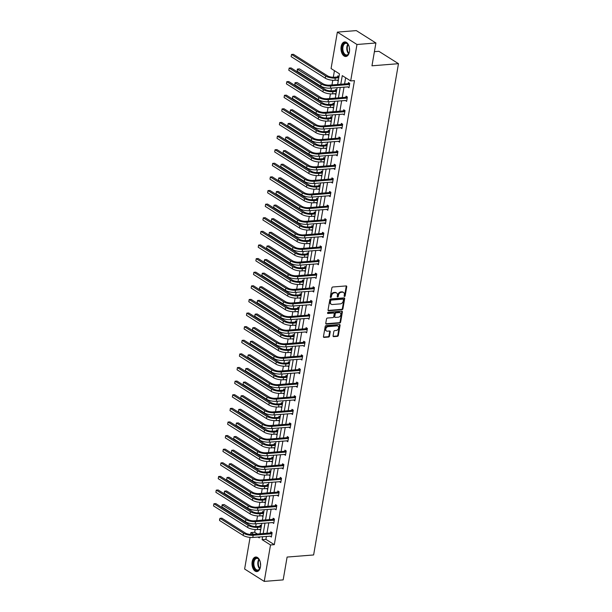 <?xml version="1.0" encoding="UTF-8"?>
<svg xmlns="http://www.w3.org/2000/svg" width="612" height="612" viewBox="0 0 612 612"><rect width="100%" height="100%" fill="white"/><g stroke="black" fill="none" stroke-linecap="round" stroke-linejoin="round"><path stroke-width="0.92" d="M344.541 296.468A0.643 0.482 122.3 0 0 345.168 295.825L346.736 286.722A0.918 0.681 122.3 0 0 346.147 285.926L332.76 286.997A0.918 0.681 122.3 0 0 331.872 287.908L330.296 297.011A0.643 0.482 122.3 0 0 331.337 296.927L331.543 295.749A2.945 2.188 122.3 0 1 334.397 292.819L335.506 292.735A2.945 2.188 122.3 0 1 336.608 292.987A2.945 2.188 122.3 0 1 337.419 295.282L337.212 296.46A0.643 0.482 122.3 0 0 338.252 296.376L338.459 295.198A2.945 2.188 122.3 0 1 341.312 292.268L342.422 292.176A2.945 2.188 122.3 0 1 343.523 292.437A2.945 2.188 122.3 0 1 344.327 294.732L344.128 295.91A0.643 0.482 122.3 0 0 344.541 296.468M344.12 296.109A0.643 0.482 122.3 0 0 344.64 295.489L346.208 286.393A0.918 0.681 122.3 0 0 346.17 285.926M330.296 297.218A0.643 0.482 122.3 0 0 330.809 296.598L331.008 295.42L331.543 295.749M337.204 296.659A0.643 0.482 122.3 0 0 337.725 296.04L337.923 294.862L338.459 295.198M252.175 561.694A7.306 4.269 85.4 0 1 255.732 557.019A7.306 4.269 85.4 0 1 260.444 566.911A7.306 4.269 85.4 0 1 256.887 571.585A7.306 4.269 85.4 0 1 252.175 561.694M341.144 46.604A7.306 4.269 85.4 0 1 344.701 41.93A7.306 4.269 85.4 0 1 349.414 51.821A7.306 4.269 85.4 0 1 345.864 56.495A7.306 4.269 85.4 0 1 341.144 46.604M333.089 335.843A0.918 0.681 122.3 0 0 333.678 336.638L337.434 336.34A0.918 0.681 122.3 0 0 338.329 335.422L340.073 325.316A0.918 0.681 122.3 0 0 339.476 324.521L326.097 325.584A0.918 0.681 122.3 0 0 325.202 326.502L323.457 336.608A0.918 0.681 122.3 0 0 324.054 337.411L328.59 337.044A0.918 0.681 122.3 0 0 329.478 336.133L330.228 331.803A0.918 0.681 122.3 0 0 329.631 331.008L327.382 331.184A2.456 1.828 122.3 0 1 326.464 330.977A2.456 1.828 122.3 0 1 325.951 328.476A2.456 1.828 122.3 0 1 328.177 326.601L336.983 325.898A2.456 1.828 122.3 0 1 337.901 326.112A2.456 1.828 122.3 0 1 338.413 328.613A2.456 1.828 122.3 0 1 336.195 330.48L334.726 330.602A0.918 0.681 122.3 0 0 333.831 331.52L333.089 335.843M337.633 84.494L339.469 73.853L331.069 68.544L337.365 32.107L356.299 30.6L375.906 42.978L371.966 65.805L398.473 63.686L313.619 554.954L287.105 557.065L283.165 579.893L264.231 581.4L244.624 569.022L250.078 537.413M375.906 42.978L356.972 44.492L350.676 80.929L342.276 75.628L340.785 84.242M266.427 536.357L265.914 539.356L274.314 544.665L354.463 80.623L350.676 80.929M274.314 544.665L270.519 544.963L264.231 581.4M342.039 309.703A0.918 0.681 122.3 0 0 342.927 308.785L344.678 298.671A0.918 0.681 122.3 0 0 344.082 297.876L330.694 298.947A0.918 0.681 122.3 0 0 329.807 299.857L328.063 309.97A0.918 0.681 122.3 0 0 328.652 310.766L342.039 309.703L341.511 309.366A0.918 0.681 122.3 0 0 342.399 308.448L344.143 298.342A0.918 0.681 122.3 0 0 344.105 297.876M342.376 311.998L340.632 322.103A0.918 0.681 122.3 0 1 339.737 323.021L326.357 324.085A0.918 0.681 122.3 0 1 325.76 323.289L326.502 318.967A0.918 0.681 122.3 0 1 327.397 318.049L332.821 317.613A0.918 0.681 122.3 0 0 333.716 316.702L334.213 313.826A0.918 0.681 122.3 0 0 333.617 313.03L327.963 313.482A0.643 0.482 122.3 0 1 328.17 312.281L341.779 311.194A0.918 0.681 122.3 0 1 342.376 311.998L341.848 311.661L340.096 321.767L340.632 322.103M337.365 32.107L356.972 44.492M398.473 63.686L378.866 51.309L374.406 51.66M263.734 512.282L262.548 511.533L262.38 512.512M262.984 516.65L261.814 515.763M268.438 485.056L267.253 484.306L267.084 485.285M267.689 489.416L266.518 488.537M273.143 457.83L271.957 457.072L271.782 458.059M272.386 462.19L271.223 461.303M277.848 430.596L276.655 429.846L276.486 430.825M277.091 434.964L275.928 434.076M282.553 403.369L281.359 402.619L281.191 403.599M281.795 407.73L280.633 406.842M287.25 376.135L286.064 375.385L285.896 376.365M286.5 380.503L285.33 379.616M291.955 348.909L290.769 348.159L290.601 349.138M291.205 353.269L290.034 352.39M296.659 321.683L295.474 320.925L295.298 321.912M295.91 326.043L294.739 325.156M301.364 294.448L300.171 293.699L300.002 294.678M300.607 298.817L299.444 297.929M306.069 267.222L304.875 266.472L304.707 267.452M305.312 271.583L304.149 270.695M310.774 239.988L309.58 239.238L309.412 240.218M310.016 244.356L308.853 243.469M315.471 212.762L314.285 212.012L314.117 212.991M314.721 217.122L313.551 216.243M320.175 185.535L318.99 184.778L318.821 185.765M319.426 189.896L318.255 189.009M324.88 158.301L323.687 157.552L323.518 158.531M324.123 162.67L322.96 161.782M329.585 131.075L328.392 130.325L328.223 131.305M328.828 135.436L327.665 134.548M334.29 103.841L333.096 103.091L332.928 104.071M333.532 108.209L332.37 107.322M338.987 76.615L337.801 75.865L337.633 76.844M338.237 80.975L337.067 80.096M334.435 70.671L333.295 77.273M332.783 80.264L331.972 84.946M331.429 88.082L330.947 90.882M330.426 93.881L329.623 98.555M329.08 101.691L328.59 104.499M328.078 107.498L327.267 112.172M326.724 115.308L326.242 118.116M325.722 121.107L324.918 125.789M324.375 128.925L323.893 131.725M323.373 134.724L322.562 139.398M322.019 142.542L321.537 145.342M321.017 148.341L320.214 153.015M319.671 156.152L319.189 158.959M318.668 161.958L317.858 166.632M317.322 169.769L316.832 172.576M316.32 175.567L315.509 180.249M314.966 183.386L314.484 186.186M313.964 189.185L313.16 193.859M312.617 196.995L312.135 199.803M311.615 202.802L310.804 207.476M310.261 210.612L309.779 213.42M309.259 216.411L308.456 221.093M307.913 224.229L307.431 227.029M306.91 230.028L306.099 234.702M305.564 237.838L305.074 240.646M304.562 243.645L303.751 248.319M303.208 251.456L302.726 254.263M302.206 257.254L301.402 261.936M300.859 265.072L300.37 267.872M299.857 270.871L299.046 275.545M298.503 278.69L298.021 281.489M297.501 284.488L296.698 289.162M296.154 292.299L295.673 295.106M295.152 298.105L294.341 302.779M293.806 305.916L293.316 308.723M292.804 311.715L291.993 316.396M291.45 319.533L290.968 322.333M290.448 325.332L289.644 330.006M289.101 333.142L288.612 335.95M288.099 338.949L287.288 343.623M286.745 346.759L286.263 349.567M285.743 352.558L284.94 357.24M284.396 360.376L283.914 363.176M283.394 366.175L282.583 370.849M282.048 373.986L281.558 376.793M281.046 379.792L280.235 384.466M279.692 387.603L279.21 390.41M278.69 393.401L277.886 398.083M277.343 401.22L276.853 404.019M276.341 407.018L275.53 411.692M274.987 414.837L274.505 417.636M273.985 420.635L273.182 425.309M272.638 428.446L272.156 431.253M271.636 434.252L270.825 438.926M270.282 442.063L269.8 444.87M269.288 447.862L268.477 452.543M267.934 455.68L267.452 458.48M266.931 461.479L266.128 466.153M265.585 469.289L265.095 472.097M264.583 475.096L263.772 479.77M263.229 482.906L262.747 485.714M262.227 488.705L261.423 493.387M260.88 496.523L260.398 499.323M259.878 502.322L259.067 506.996M258.524 510.133L258.042 512.94M257.522 515.939L256.719 520.613M256.176 523.75L255.694 526.557M255.173 529.548L254.699 532.279L257.407 533.985M336.638 90.232L335.452 89.482L335.277 90.461M335.881 94.592L334.718 93.705M331.933 117.458L330.748 116.708L330.579 117.688M331.184 121.826L330.013 120.939M327.229 144.692L326.043 143.935L325.875 144.922M326.479 149.053L325.309 148.165M322.532 171.918L321.338 171.169L321.17 172.148M321.774 176.279L320.612 175.392M317.827 199.145L316.633 198.395L316.465 199.374M317.07 203.513L315.907 202.626M313.122 226.379L311.929 225.629L311.76 226.608M312.365 230.739L311.202 229.852M308.417 253.605L307.232 252.855L307.056 253.835M307.668 257.973L306.497 257.086M303.713 280.839L302.527 280.082L302.359 281.069M302.963 285.2L301.793 284.312M299.008 308.065L297.822 307.316L297.654 308.295M298.258 312.426L297.095 311.539M294.311 335.292L293.117 334.542L292.949 335.521M293.553 339.66L292.391 338.773M289.606 362.526L288.413 361.776L288.244 362.755M288.849 366.886L287.686 365.999M284.901 389.752L283.716 389.002L283.54 389.982M284.152 394.12L282.981 393.233M280.197 416.986L279.011 416.229L278.843 417.216M279.447 421.347L278.276 420.459M275.492 444.213L274.306 443.463L274.138 444.442M274.742 448.573L273.572 447.686M270.795 471.439L269.601 470.689L269.433 471.668M270.037 475.807L268.875 474.92M266.09 498.673L264.897 497.923L264.728 498.902M265.333 503.033L264.17 502.146M261.385 525.899L260.192 525.15L260.024 526.129M260.628 530.267L259.465 529.38M250.591 534.444L250.912 532.585L253.62 534.291M254.699 532.279L250.912 532.585M257.966 537.038L259.312 537.887L259.48 536.915M262.64 536.663L262.12 539.662L270.519 544.963M340.249 87.378L338.436 97.851M337.893 100.995L336.087 111.468M335.544 114.605L333.731 125.085M333.188 128.222L331.383 138.702M330.84 141.839L329.026 152.311M328.491 155.448L326.678 165.929M326.135 169.065L324.329 179.546M323.786 182.682L321.973 193.155M321.43 196.291L319.625 206.772M319.082 209.908L317.268 220.389M316.733 223.525L314.92 233.998M314.377 237.142L312.571 247.615M312.028 250.752L310.215 261.232M309.672 264.369L307.867 274.849M307.323 277.986L305.51 288.459M304.967 291.595L303.162 302.076M302.619 305.212L300.813 315.693M300.27 318.829L298.457 329.302M297.914 332.438L296.109 342.919M295.565 346.055L293.752 356.536M293.209 359.672L291.404 370.145M290.861 373.289L289.048 383.762M288.512 386.899L286.699 397.379M286.156 400.516L284.351 410.996M283.807 414.133L281.994 424.606M281.451 427.742L279.646 438.223M279.103 441.359L277.29 451.84M276.754 454.976L274.941 465.449M274.398 468.585L272.592 479.066M272.049 482.202L270.236 492.683M269.693 495.819L267.888 506.292M267.345 509.436L265.531 519.909M264.996 523.046L263.183 533.526M260.024 533.779L261.837 523.298M262.38 520.162L264.185 509.681M264.728 506.545L266.541 496.072M267.077 492.935L268.89 482.455M269.433 479.318L271.238 468.838M271.782 465.701L273.595 455.229M274.138 452.092L275.943 441.612M276.486 438.475L278.299 427.995M278.835 424.858L280.648 414.385M281.191 411.241L282.996 400.768M283.54 397.632L285.353 387.151M285.896 384.015L287.701 373.534M288.244 370.398L290.057 359.925M290.593 356.788L292.406 346.308M292.949 343.171L294.755 332.691M295.298 329.554L297.111 319.082M297.654 315.945L299.459 305.464M300.002 302.328L301.815 291.848M302.351 288.711L304.164 278.238M304.707 275.094L306.513 264.621M307.056 261.485L308.869 251.004M309.412 247.868L311.217 237.387M311.76 234.251L313.573 223.778M314.109 220.641L315.922 210.161M316.465 207.024L318.271 196.544M318.814 193.407L320.627 182.934M321.17 179.798L322.975 169.317M323.518 166.181L325.332 155.7M325.875 152.564L327.68 142.091M328.223 138.947L330.036 128.474M330.572 125.338L332.385 114.857M332.928 111.721L334.733 101.24M335.277 98.104L337.09 87.631M265.914 539.356L262.12 539.662M345.642 77.755L344.579 83.936M344.036 87.072L342.223 97.553M341.68 100.689L339.874 111.17M339.331 114.306L337.518 124.779M336.975 127.916L335.169 138.396M334.626 141.533L332.813 152.013M332.278 155.15L330.465 165.623M329.922 168.767L328.116 179.24M327.573 182.376L325.76 192.857M325.217 195.993L323.411 206.473M322.868 209.61L321.055 220.083M320.52 223.219L318.707 233.7M318.163 236.836L316.358 247.317M315.815 250.453L314.002 260.926M313.459 264.063L311.653 274.543M311.11 277.68L309.297 288.16M308.762 291.297L306.949 301.77M306.405 304.914L304.6 315.387M304.057 318.523L302.244 329.004M301.701 332.14L299.895 342.621M299.352 345.757L297.539 356.23M297.004 359.366L295.191 369.847M294.647 372.983L292.842 383.464M292.299 386.6L290.486 397.073M289.943 400.21L288.137 410.69M287.594 413.827L285.781 424.307M285.238 427.444L283.433 437.917M282.889 441.061L281.084 451.534M280.541 454.67L278.728 465.151M278.185 468.287L276.379 478.768M275.836 481.904L274.023 492.377M273.48 495.513L271.674 505.994M271.131 509.13L269.318 519.611M268.783 522.747L266.97 533.22M270.626 532.822L270.795 531.843L272.118 532.677L271.368 537.045L270.06 536.074M272.975 519.206L273.143 518.226L274.467 519.06L273.717 523.428L272.417 522.457M275.331 505.596L275.499 504.609L276.823 505.451L276.066 509.811L274.765 508.84M277.68 491.979L277.848 491L279.171 491.834L278.422 496.194L277.121 495.223M280.028 478.362L280.204 477.383L281.528 478.217L280.77 482.585L279.47 481.613M282.384 464.745L282.553 463.766L283.876 464.607L283.127 468.968L281.818 467.996M284.733 451.136L284.901 450.157L286.232 450.99L285.475 455.351L284.175 454.379M287.089 437.519L287.257 436.54L288.581 437.373L287.824 441.742L286.523 440.77M289.438 423.902L289.606 422.923L290.93 423.764L290.18 428.125L288.879 427.153M291.786 410.292L291.962 409.313L293.286 410.147L292.528 414.508L291.228 413.536M294.142 396.675L294.311 395.696L295.634 396.53L294.885 400.898L293.576 399.927M296.491 383.058L296.659 382.079L297.99 382.913L297.233 387.281L295.933 386.31M298.847 369.449L299.016 368.462L300.339 369.304L299.582 373.664L298.281 372.693M301.196 355.832L301.364 354.853L302.688 355.687L301.938 360.055L300.637 359.076M303.544 342.215L303.72 341.236L305.044 342.07L304.286 346.438L302.986 345.466M305.901 328.598L306.069 327.619L307.392 328.46L306.643 332.821L305.342 331.849M308.249 314.989L308.417 314.01L309.748 314.843L308.991 319.204L307.691 318.232M310.605 301.372L310.774 300.393L312.097 301.226L311.34 305.595L310.039 304.623M312.954 287.755L313.122 286.776L314.446 287.617L313.696 291.978L312.395 291.006M315.31 274.145L315.478 273.166L316.802 274L316.044 278.361L314.744 277.389M317.659 260.528L317.827 259.549L319.15 260.383L318.401 264.751L317.1 263.78M320.007 246.911L320.175 245.932L321.507 246.766L320.749 251.134L319.449 250.163M322.363 233.302L322.532 232.315L323.855 233.157L323.105 237.517L321.797 236.546M324.712 219.685L324.88 218.706L326.204 219.54L325.454 223.908L324.153 222.929M327.068 206.068L327.236 205.089L328.56 205.923L327.803 210.291L326.502 209.319M329.417 192.451L329.585 191.472L330.908 192.313L330.159 196.674L328.858 195.702M331.765 178.842L331.933 177.863L333.265 178.696L332.507 183.057L331.207 182.085M334.121 165.225L334.29 164.245L335.613 165.079L334.863 169.447L333.555 168.476M336.47 151.608L336.638 150.629L337.962 151.47L337.212 155.831L335.912 154.859M338.826 137.998L338.994 137.019L340.318 137.853L339.561 142.214L338.26 141.242M341.175 124.381L341.343 123.402L342.666 124.236L341.917 128.604L340.616 127.633M343.523 110.764L343.699 109.785L345.023 110.619L344.265 114.987L342.965 114.016M345.879 97.155L346.048 96.168L347.371 97.01L346.622 101.37L345.313 100.399M348.228 83.538L348.396 82.559L349.727 83.393L348.97 87.761L347.67 86.782M337.044 80.226L338.382 80.118M347.647 86.919L330.396 88.166A7.023 2.287 9.8 0 1 320.742 86.108L297.187 71.229L297.325 69.225L321.116 83.921A7.023 2.287 9.8 0 0 330.771 85.978L349.299 84.502L347.976 83.668L329.447 85.144A4.682 1.522 -170.2 0 1 323.014 83.775L299.459 68.896L297.562 69.049L297.187 71.229M334.695 93.843L336.034 93.735M345.29 100.536L328.047 101.776A7.023 2.287 9.8 0 1 318.385 99.718L294.831 84.846L294.976 82.842L318.768 97.538A7.023 2.287 9.8 0 0 328.422 99.595L346.943 98.119L345.619 97.285L327.099 98.761A4.682 1.522 -170.2 0 1 320.657 97.385L297.103 82.513L295.214 82.666L294.831 84.846M332.347 107.46L333.678 107.352M342.942 114.153L325.691 115.393A7.023 2.287 9.8 0 1 316.037 113.335L292.482 98.463L292.475 97.323L292.857 96.283L316.412 111.155A7.023 2.287 9.8 0 0 326.066 113.212L344.594 111.736L343.271 110.894L324.743 112.371A4.682 1.522 -170.2 0 1 318.309 111.001L294.755 96.13L292.857 96.283L292.482 98.463M329.99 121.069L331.329 120.962M340.593 127.763L342.077 127.648M327.642 134.686L328.981 134.579M338.237 141.38L339.729 141.257M325.286 148.303L326.624 148.196M335.889 154.997L337.38 154.874M322.937 161.912L324.276 161.813M333.532 168.606L335.024 168.491M320.589 175.529L321.92 175.422M331.184 182.223L332.676 182.108M318.232 189.146L319.571 189.039M328.835 195.84L330.319 195.718M315.884 202.763L317.223 202.656M326.479 209.449L327.971 209.335M313.528 216.373L314.866 216.266M324.13 223.066L325.615 222.952M311.179 229.99L312.518 229.882M321.774 236.683L323.266 236.561M308.823 243.607L310.162 243.5M319.426 250.3L320.918 250.178M306.474 257.216L307.813 257.109M317.077 263.91L318.561 263.795M304.126 270.833L305.464 270.726M314.721 277.527L297.47 278.766A7.023 2.287 9.8 0 1 287.816 276.716L264.262 261.837L264.254 260.704L264.636 259.656L288.191 274.528A7.023 2.287 9.8 0 0 297.853 276.586L316.373 275.109L315.05 274.275L296.522 275.752A4.682 1.522 -170.2 0 1 290.088 274.383L266.534 259.503L264.636 259.656L264.262 261.837M301.77 284.45L303.108 284.343M312.372 291.144L313.857 291.021M299.421 298.059L300.76 297.96M310.016 304.753L292.765 306A7.023 2.287 9.8 0 1 283.111 303.942L259.557 289.071L259.549 287.931L259.939 286.883L283.494 301.762A7.023 2.287 9.8 0 0 293.148 303.82L311.669 302.336L310.345 301.502L291.825 302.978A4.682 1.522 -170.2 0 1 285.383 301.609L261.829 286.737L259.939 286.883L259.557 289.071M297.065 311.676L298.404 311.569M307.668 318.37L290.417 319.609A7.023 2.287 9.8 0 1 280.763 317.559L257.208 302.68L257.201 301.548L257.583 300.5L281.137 315.371A7.023 2.287 9.8 0 0 290.792 317.429L309.32 315.953L307.997 315.119L289.468 316.595A4.682 1.522 -170.2 0 1 283.035 315.226L259.48 300.347L257.583 300.5L257.208 302.68M294.716 325.293L296.055 325.186M305.312 331.987L288.068 333.226A7.023 2.287 9.8 0 1 278.414 331.168L254.852 316.297L254.844 315.165L255.235 314.117L278.789 328.988A7.023 2.287 9.8 0 0 288.443 331.046L306.964 329.57L305.64 328.728L287.12 330.212A4.682 1.522 -170.2 0 1 280.678 328.835L257.124 313.964L255.235 314.117L254.852 316.297M292.368 338.91L293.706 338.803M302.963 345.596L285.712 346.843A7.023 2.287 9.8 0 1 276.058 344.786L252.504 329.914L252.496 328.774L252.878 327.726L276.433 342.605A7.023 2.287 9.8 0 0 286.095 344.663L304.615 343.179L303.292 342.345L284.764 343.822A4.682 1.522 -170.2 0 1 278.33 342.452L254.776 327.581L252.878 327.726L252.504 329.914M290.012 352.52L291.35 352.413M300.614 359.213L302.099 359.099M287.663 366.137L289.002 366.03M298.258 372.83L299.75 372.708M285.307 379.754L286.645 379.647M295.91 386.447L297.401 386.325M282.958 393.363L284.297 393.256M293.553 400.057L295.045 399.942M280.61 406.98L281.941 406.873M291.205 413.674L292.697 413.551M278.253 420.597L279.592 420.49M288.856 427.291L290.34 427.168M275.905 434.206L277.244 434.107M286.5 440.9L287.992 440.785M273.549 447.823L274.887 447.716M284.152 454.517L285.643 454.402M271.2 461.44L272.539 461.333M281.795 468.134L283.287 468.012M268.852 475.057L270.183 474.95M279.447 481.743L280.939 481.629M266.495 488.667L267.834 488.56M277.098 495.36L278.582 495.246M264.147 502.284L265.486 502.177M274.742 508.977L257.491 510.217A7.023 2.287 9.8 0 1 247.837 508.159L224.283 493.287L224.275 492.155L224.658 491.107L248.212 505.979A7.023 2.287 9.8 0 0 257.874 508.037L276.394 506.56L275.071 505.726L256.543 507.203A4.682 1.522 -170.2 0 1 250.109 505.826L226.555 490.954L224.658 491.107L224.283 493.287M261.791 515.901L263.129 515.794M272.394 522.594L255.143 523.834A7.023 2.287 9.8 0 1 245.488 521.776L221.934 506.904L222.072 504.892L245.863 519.596A7.023 2.287 9.8 0 0 255.518 521.654L274.046 520.177L272.723 519.336L254.194 520.812A4.682 1.522 -170.2 0 1 247.761 519.443L224.206 504.571L222.309 504.724L221.934 506.904M259.442 529.51L260.781 529.403M270.037 536.204L252.794 537.451A7.023 2.287 9.8 0 1 243.132 535.393L219.578 520.514L219.57 519.381L219.96 518.333L243.515 533.213A7.023 2.287 9.8 0 0 253.169 535.263L271.69 533.786L270.366 532.953L251.846 534.429A4.682 1.522 -170.2 0 1 245.404 533.06L221.85 518.18L219.96 518.333L219.578 520.514M343.523 292.437L342.988 292.1A2.945 2.188 122.3 0 0 341.894 291.848L342.422 292.176M337.923 294.862A2.945 2.188 122.3 0 1 340.777 291.932L341.894 291.848M336.608 292.987L336.08 292.651A2.945 2.188 122.3 0 0 334.978 292.398L335.506 292.735M331.008 295.42A2.945 2.188 122.3 0 1 333.861 292.482L334.978 292.398M328.652 310.766L328.124 310.429A0.918 0.681 122.3 0 0 328.124 310.429L341.511 309.366M343.47 299.696A0.643 0.482 122.3 0 0 343.057 299.138L331.306 300.079A0.643 0.482 122.3 0 0 330.687 300.722L330.472 301.961A2.945 2.188 122.3 0 0 331.276 304.263A2.945 2.188 122.3 0 0 332.377 304.516L340.402 303.873A2.945 2.188 122.3 0 0 343.255 300.943L343.47 299.696M342.919 299.054A0.643 0.482 122.3 0 0 342.521 298.809L343.057 299.138M331.276 304.263L330.748 303.927A2.945 2.188 122.3 0 1 329.937 301.624L330.151 300.385A0.643 0.482 122.3 0 1 330.778 299.742L342.521 298.809M326.357 324.085L325.821 323.756A0.918 0.681 122.3 0 0 325.821 323.756L339.209 322.685A0.918 0.681 122.3 0 0 340.096 321.767M333.961 313.115L333.425 312.778A0.918 0.681 122.3 0 0 333.089 312.694L327.55 313.137M338.459 317.169A2.456 1.828 122.3 0 0 340.677 315.295A2.456 1.828 122.3 0 0 340.165 312.793A2.456 1.828 122.3 0 0 339.247 312.579L336.141 312.831A0.918 0.681 122.3 0 0 335.254 313.749L334.756 316.618A0.918 0.681 122.3 0 0 335.353 317.414L338.459 317.169M340.165 312.793L339.637 312.457A2.456 1.828 122.3 0 0 338.719 312.25L339.247 312.579M335.009 317.337L334.481 317.001A0.918 0.681 122.3 0 1 334.228 316.282L334.726 313.413A0.918 0.681 122.3 0 1 335.613 312.495L338.719 312.25M341.848 311.661A0.918 0.681 122.3 0 0 341.802 311.194M337.901 326.112L337.373 325.775A2.456 1.828 122.3 0 0 336.455 325.569L336.983 325.898M326.464 330.977L325.936 330.641A2.456 1.828 122.3 0 1 325.423 328.139A2.456 1.828 122.3 0 1 327.642 326.272L336.455 325.569M324.054 337.411L323.526 337.074A0.918 0.681 122.3 0 0 323.526 337.074L328.055 336.715A0.918 0.681 122.3 0 0 328.95 335.797L329.7 331.467A0.918 0.681 122.3 0 0 329.654 331.008M333.127 336.309A0.918 0.681 122.3 0 0 333.15 336.309L336.906 336.003A0.918 0.681 122.3 0 0 337.801 335.093L339.545 324.98A0.918 0.681 122.3 0 0 339.499 324.521M337.373 76.974L333.999 77.242A4.682 1.522 -170.2 0 1 327.565 75.873L293.408 54.307L291.511 54.453L325.668 76.026A7.023 2.287 9.8 0 0 335.322 78.084L338.696 77.808L337.373 76.974L338.589 76.362M291.136 56.641L291.511 54.453L291.136 56.641L325.293 78.206A7.023 2.287 9.8 0 0 334.948 80.264L338.398 80.027M347.976 83.668L349.184 83.056M335.024 90.591L331.65 90.859A4.682 1.522 -170.2 0 1 325.209 89.49L291.06 67.917L289.162 68.07L323.32 89.635A7.023 2.287 9.8 0 0 332.974 91.693L336.348 91.425L335.024 90.591L336.233 89.979M288.788 70.25L289.162 68.07L288.788 70.25L322.937 91.823A7.023 2.287 9.8 0 0 332.591 93.873L336.049 93.644M332.668 104.201L329.294 104.476A4.682 1.522 -170.2 0 1 322.861 103.099L288.703 81.534L286.814 81.687L320.963 103.252A7.023 2.287 9.8 0 0 330.618 105.31L333.999 105.042L332.668 104.201L333.884 103.589M286.431 83.867L286.814 81.687L286.431 83.867L320.589 105.432A7.023 2.287 9.8 0 0 330.243 107.49L333.701 107.253M345.619 97.285L346.836 96.665M343.271 110.894L344.48 110.282M349.513 51.087A6.319 3.695 85.4 0 1 348.894 53.321A6.319 3.695 85.4 0 1 346.797 55.394A6.319 3.695 85.4 0 1 342.284 50.153A6.319 3.695 85.4 0 1 344.977 42.932A6.319 3.695 85.4 0 1 348.197 44.584A6.319 3.695 85.4 0 1 349.169 46.688M348.297 44.745A5.852 3.42 -94.6 0 0 345.803 43.299A5.852 3.42 -94.6 0 0 345.428 43.36A5.852 3.42 -94.6 0 0 342.888 49.725A5.852 3.42 -94.6 0 0 346.729 54.965A5.852 3.42 -94.6 0 0 347.103 54.904A5.852 3.42 -94.6 0 0 348.97 53.145M345.199 41.937A7.26 4.246 -94.6 0 0 344.847 42.006A7.26 4.246 -94.6 0 0 341.687 49.801A7.26 4.246 -94.6 0 0 346.354 56.403M349.574 50.115A4.169 2.44 85.4 0 1 349.375 47.637M260.544 566.177A6.319 3.695 85.4 0 1 259.916 568.41A6.319 3.695 85.4 0 1 257.82 570.483A6.319 3.695 85.4 0 1 253.307 565.243A6.319 3.695 85.4 0 1 256.007 558.022A6.319 3.695 85.4 0 1 259.22 559.674A6.319 3.695 85.4 0 1 260.192 561.778M259.327 559.835A5.852 3.42 -94.6 0 0 256.826 558.389A5.852 3.42 -94.6 0 0 256.451 558.45A5.852 3.42 -94.6 0 0 253.911 564.815A5.852 3.42 -94.6 0 0 257.759 570.055A5.852 3.42 -94.6 0 0 258.134 569.994A5.852 3.42 -94.6 0 0 260.001 568.234M256.229 557.027A7.26 4.246 -94.6 0 0 255.877 557.096A7.26 4.246 -94.6 0 0 252.71 564.891A7.26 4.246 -94.6 0 0 257.384 571.493M260.605 565.205A4.169 2.44 85.4 0 1 260.406 562.726M330.319 117.818L326.946 118.085A4.682 1.522 -170.2 0 1 320.504 116.716L286.355 95.151L284.458 95.304L318.615 116.869A7.023 2.287 9.8 0 0 328.269 118.927L331.643 118.651L330.319 117.818L331.536 117.206M284.083 97.484L284.458 95.304L284.083 97.484L318.24 119.049A7.023 2.287 9.8 0 0 327.894 121.107L331.344 120.87M342.498 125.215L340.915 124.511L322.394 125.988A4.682 1.522 -170.2 0 1 315.953 124.619L292.398 109.739L290.509 109.892L314.063 124.772A7.023 2.287 9.8 0 0 323.717 126.822L342.246 125.345M290.134 112.073L290.509 109.892L290.134 112.073L313.688 126.952A7.023 2.287 9.8 0 0 323.343 129.01L342.085 127.617M340.915 124.511L342.131 123.899M327.971 131.435L324.589 131.702A4.682 1.522 -170.2 0 1 318.156 130.333L283.999 108.76L282.109 108.913L316.259 130.478A7.023 2.287 9.8 0 0 325.921 132.536L329.294 132.269L327.971 131.435L329.18 130.823M281.734 111.093L282.109 108.913L281.734 111.093L315.884 132.666A7.023 2.287 9.8 0 0 325.538 134.724L328.996 134.487M340.15 138.832L338.566 138.128L320.038 139.605A4.682 1.522 -170.2 0 1 313.604 138.236L290.05 123.356L288.153 123.509L311.707 138.381A7.023 2.287 9.8 0 0 321.369 140.439L339.889 138.962M287.778 125.69L288.153 123.509L287.778 125.69L311.332 140.569A7.023 2.287 9.8 0 0 320.986 142.619L339.729 141.234M338.566 138.128L339.782 137.516M325.615 145.044L322.241 145.319A4.682 1.522 -170.2 0 1 315.807 143.942L281.65 122.377L279.753 122.53L313.91 144.095A7.023 2.287 9.8 0 0 323.564 146.153L326.938 145.886L325.615 145.044L326.831 144.432M279.378 124.71L279.753 122.53L279.378 124.71L313.535 146.276A7.023 2.287 9.8 0 0 323.19 148.334L326.64 148.096M337.793 152.449L336.218 151.738L317.689 153.214A4.682 1.522 -170.2 0 1 311.256 151.845L287.701 136.973L285.804 137.126L309.358 151.998A7.023 2.287 9.8 0 0 319.013 154.056L337.541 152.579M285.429 139.306L285.804 137.126L285.429 139.306L308.983 154.178A7.023 2.287 9.8 0 0 318.638 156.236L337.38 154.851M336.218 151.738L337.426 151.126M323.266 158.661L319.892 158.929A4.682 1.522 -170.2 0 1 313.451 157.559L279.302 135.994L277.404 136.147L311.562 157.712A7.023 2.287 9.8 0 0 321.216 159.77L324.589 159.502L323.266 158.661L324.475 158.049M277.029 138.327L277.404 136.147L277.029 138.327L311.179 159.893A7.023 2.287 9.8 0 0 320.833 161.951L324.291 161.713M335.445 166.059L333.861 165.355L315.341 166.831A4.682 1.522 -170.2 0 1 308.899 165.462L285.345 150.59L283.455 150.736L307.01 165.615A7.023 2.287 9.8 0 0 316.664 167.673L335.185 166.189M283.073 152.924L283.455 150.736L283.073 152.924L306.627 167.795A7.023 2.287 9.8 0 0 316.289 169.853L335.032 168.468M333.861 165.355L335.078 164.743M320.91 172.278L317.536 172.546A4.682 1.522 -170.2 0 1 311.103 171.176L276.945 149.611L275.056 149.756L309.205 171.329A7.023 2.287 9.8 0 0 318.86 173.38L322.241 173.112L320.91 172.278L322.126 171.666M274.673 151.944L275.056 149.756L274.673 151.944L308.83 173.51A7.023 2.287 9.8 0 0 318.485 175.567L321.943 175.33M333.096 179.676L331.513 178.972L312.984 180.448A4.682 1.522 -170.2 0 1 306.551 179.079L282.996 164.2L281.099 164.353L304.654 179.224A7.023 2.287 9.8 0 0 314.308 181.282L332.836 179.806M280.724 166.533L281.099 164.353L280.724 166.533L304.279 181.412A7.023 2.287 9.8 0 0 313.933 183.462L332.676 182.078M331.513 178.972L332.721 178.36M318.561 185.895L315.188 186.163A4.682 1.522 -170.2 0 1 308.746 184.793L274.597 163.22L272.7 163.373L306.857 184.939A7.023 2.287 9.8 0 0 316.511 186.997L319.885 186.729L318.561 185.895L319.778 185.275M272.325 165.554L272.7 163.373L272.325 165.554L306.474 187.119A7.023 2.287 9.8 0 0 316.136 189.177L319.586 188.94M330.74 193.293L329.157 192.581L310.636 194.065A4.682 1.522 -170.2 0 1 304.195 192.688L280.64 177.817L278.751 177.97L302.305 192.841A7.023 2.287 9.8 0 0 311.959 194.899L330.488 193.423M278.376 180.15L278.751 177.97L278.376 180.15L301.93 195.021A7.023 2.287 9.8 0 0 311.584 197.079L330.327 195.695M329.157 192.581L330.373 191.969M316.213 199.504L312.831 199.772A4.682 1.522 -170.2 0 1 306.398 198.403L272.241 176.837L270.351 176.99L304.501 198.556A7.023 2.287 9.8 0 0 314.155 200.614L317.536 200.346L316.213 199.504L317.421 198.892M269.976 179.171L270.351 176.99L269.976 179.171L304.126 200.736A7.023 2.287 9.8 0 0 313.78 202.794L317.238 202.557M328.392 206.91L326.808 206.198L308.28 207.675A4.682 1.522 -170.2 0 1 301.846 206.305L278.292 191.434L276.394 191.579L299.949 206.458A7.023 2.287 9.8 0 0 309.611 208.516L328.131 207.032M276.02 193.767L276.394 191.579L276.02 193.767L299.574 208.638A7.023 2.287 9.8 0 0 309.228 210.696L327.971 209.312M326.808 206.198L328.024 205.586M313.857 213.121L310.483 213.389A4.682 1.522 -170.2 0 1 304.042 212.02L269.892 190.454L267.995 190.6L302.152 212.173A7.023 2.287 9.8 0 0 311.806 214.231L315.18 213.955L313.857 213.121L315.073 212.509M267.62 192.788L267.995 190.6L267.62 192.788L301.777 214.353A7.023 2.287 9.8 0 0 311.432 216.411L314.882 216.174M326.035 220.519L324.459 219.815L305.931 221.292A4.682 1.522 -170.2 0 1 299.498 219.922L275.935 205.043L274.046 205.196L297.6 220.068A7.023 2.287 9.8 0 0 307.255 222.125L325.783 220.649M273.671 207.376L274.046 205.196L273.671 207.376L297.225 222.255A7.023 2.287 9.8 0 0 306.88 224.313L325.622 222.921M324.459 219.815L325.668 219.203M311.508 226.738L308.127 227.006A4.682 1.522 -170.2 0 1 301.693 225.637L267.543 204.064L265.646 204.217L299.803 225.782A7.023 2.287 9.8 0 0 309.458 227.84L312.831 227.572L311.508 226.738L312.717 226.126M265.271 206.397L265.646 204.217L265.271 206.397L299.421 227.97A7.023 2.287 9.8 0 0 309.075 230.02L312.533 229.791M323.687 234.136L322.103 233.432L303.583 234.909A4.682 1.522 -170.2 0 1 297.141 233.532L273.587 218.66L271.697 218.813L295.252 233.685A7.023 2.287 9.8 0 0 304.906 235.742L323.427 234.266M271.315 220.993L271.697 218.813L271.315 220.993L294.869 235.865A7.023 2.287 9.8 0 0 304.531 237.923L323.274 236.538M322.103 233.432L323.32 232.812M309.152 240.348L305.778 240.623A4.682 1.522 -170.2 0 1 299.345 239.246L265.187 217.681L263.298 217.834L297.447 239.399A7.023 2.287 9.8 0 0 307.102 241.457L310.475 241.189L309.152 240.348L310.368 239.736M262.915 220.014L263.298 217.834L262.915 220.014L297.072 241.579A7.023 2.287 9.8 0 0 306.727 243.637L310.185 243.4M321.331 247.753L319.755 247.041L301.226 248.518A4.682 1.522 -170.2 0 1 294.793 247.149L271.238 232.277L269.341 232.43L292.896 247.302A7.023 2.287 9.8 0 0 302.55 249.359L321.078 247.883M268.966 234.61L269.341 232.43L268.966 234.61L292.521 249.482A7.023 2.287 9.8 0 0 302.175 251.54L320.918 250.155M319.755 247.041L320.963 246.429M306.803 253.965L303.43 254.232A4.682 1.522 -170.2 0 1 296.988 252.863L262.839 231.298L260.942 231.451L295.099 253.016A7.023 2.287 9.8 0 0 304.753 255.074L308.127 254.799L306.803 253.965L308.02 253.353M260.567 233.631L260.942 231.451L260.567 233.631L294.716 255.196A7.023 2.287 9.8 0 0 304.378 257.254L307.828 257.017M318.982 261.362L317.399 260.658L298.878 262.135A4.682 1.522 -170.2 0 1 292.437 260.766L268.882 245.886L266.993 246.039L290.547 260.919A7.023 2.287 9.8 0 0 300.201 262.969L318.73 261.492M266.61 248.22L266.993 246.039L266.61 248.22L290.172 263.099A7.023 2.287 9.8 0 0 299.826 265.157L318.569 263.764M317.399 260.658L318.615 260.046M304.455 267.582L301.073 267.849A4.682 1.522 -170.2 0 1 294.64 266.48L260.483 244.907L258.593 245.06L292.743 266.625A7.023 2.287 9.8 0 0 302.397 268.683L305.778 268.416L304.455 267.582L305.663 266.97M258.218 247.24L258.593 245.06L258.218 247.24L292.368 268.813A7.023 2.287 9.8 0 0 302.022 270.871L305.48 270.634M315.05 274.275L316.266 273.663M302.099 281.191L298.725 281.466A4.682 1.522 -170.2 0 1 292.284 280.089L258.134 258.524L256.237 258.677L290.394 280.242A7.023 2.287 9.8 0 0 300.048 282.3L303.422 282.033L302.099 281.191L303.315 280.579M255.862 260.857L256.237 258.677L255.862 260.857L290.019 282.423A7.023 2.287 9.8 0 0 299.673 284.481L303.124 284.243M314.277 288.596L312.701 287.885L294.173 289.361A4.682 1.522 -170.2 0 1 287.739 287.992L264.177 273.12L262.288 273.273L285.842 288.145A7.023 2.287 9.8 0 0 295.497 290.203L314.025 288.726M261.913 275.454L262.288 273.273L261.913 275.454L285.467 290.325A7.023 2.287 9.8 0 0 295.122 292.383L313.864 290.998M312.701 287.885L313.91 287.273M299.75 294.808L296.369 295.076A4.682 1.522 -170.2 0 1 289.935 293.706L255.785 272.141L253.888 272.294L288.038 293.859A7.023 2.287 9.8 0 0 297.7 295.917L301.073 295.65L299.75 294.808L300.959 294.196M253.513 274.474L253.888 272.294L253.513 274.474L287.663 296.04A7.023 2.287 9.8 0 0 297.317 298.098L300.775 297.86M310.345 301.502L311.562 300.89M297.394 308.425L294.02 308.693A4.682 1.522 -170.2 0 1 287.586 307.323L253.429 285.758L251.54 285.903L285.689 307.476A7.023 2.287 9.8 0 0 295.344 309.527L298.717 309.259L297.394 308.425L298.61 307.813M251.157 288.091L251.54 285.903L251.157 288.091L285.314 309.657A7.023 2.287 9.8 0 0 294.969 311.715L298.419 311.477M307.997 315.119L309.205 314.507M295.045 322.042L291.672 322.31A4.682 1.522 -170.2 0 1 285.23 320.94L251.081 299.367L249.183 299.52L283.341 321.086A7.023 2.287 9.8 0 0 292.995 323.144L296.369 322.876L295.045 322.042L296.262 321.422M248.809 301.701L249.183 299.52L248.809 301.701L282.958 323.266A7.023 2.287 9.8 0 0 292.62 325.324L296.07 325.087M305.64 328.728L306.857 328.116M292.689 335.651L289.315 335.919A4.682 1.522 -170.2 0 1 282.882 334.55L248.724 312.984L246.835 313.137L280.985 334.703A7.023 2.287 9.8 0 0 290.639 336.761L294.02 336.493L292.689 335.651L293.905 335.039M246.452 315.318L246.835 313.137L246.452 315.318L280.61 336.883A7.023 2.287 9.8 0 0 290.264 338.941L293.722 338.704M303.292 342.345L304.508 341.733M290.34 349.268L286.967 349.536A4.682 1.522 -170.2 0 1 280.526 348.167L246.376 326.601L244.479 326.747L278.636 348.32A7.023 2.287 9.8 0 0 288.29 350.378L291.664 350.102L290.34 349.268L291.557 348.656M244.104 328.935L244.479 326.747L244.104 328.935L278.261 350.5A7.023 2.287 9.8 0 0 287.915 352.558L291.366 352.321M302.519 356.666L300.936 355.962L282.415 357.439A4.682 1.522 -170.2 0 1 275.981 356.069L252.419 341.19L250.53 341.343L274.084 356.215A7.023 2.287 9.8 0 0 283.738 358.272L302.267 356.796M250.155 343.523L250.53 341.343L250.155 343.523L273.709 358.403A7.023 2.287 9.8 0 0 283.364 360.46L302.106 359.068M300.936 355.962L302.152 355.35M287.992 362.885L284.611 363.153A4.682 1.522 -170.2 0 1 278.177 361.784L244.02 340.211L242.13 340.364L276.28 361.929A7.023 2.287 9.8 0 0 285.942 363.987L289.315 363.719L287.992 362.885L289.201 362.273M241.755 342.544L242.13 340.364L241.755 342.544L275.905 364.117A7.023 2.287 9.8 0 0 285.559 366.167L289.017 365.938M300.171 370.283L298.587 369.579L280.067 371.056A4.682 1.522 -170.2 0 1 273.625 369.679L250.071 354.807L248.174 354.96L271.736 369.832A7.023 2.287 9.8 0 0 281.39 371.889L299.911 370.413M247.799 357.14L248.174 354.96L247.799 357.14L271.353 372.012A7.023 2.287 9.8 0 0 281.007 374.07L299.758 372.685M298.587 369.579L299.803 368.959M285.636 376.495L282.262 376.77A4.682 1.522 -170.2 0 1 275.828 375.393L241.671 353.828L239.782 353.981L273.931 375.546A7.023 2.287 9.8 0 0 283.586 377.604L286.959 377.336L285.636 376.495L286.852 375.883M239.399 356.161L239.782 353.981L239.399 356.161L273.556 377.726A7.023 2.287 9.8 0 0 283.211 379.784L286.661 379.547M297.815 383.9L296.239 383.188L277.71 384.665A4.682 1.522 -170.2 0 1 271.277 383.296L247.722 368.424L245.825 368.577L269.379 383.449A7.023 2.287 9.8 0 0 279.034 385.506L297.562 384.03M245.45 370.757L245.825 368.577L245.45 370.757L269.005 385.629A7.023 2.287 9.8 0 0 278.659 387.687L297.401 386.302M296.239 383.188L297.447 382.577M283.287 390.112L279.913 390.38A4.682 1.522 -170.2 0 1 273.472 389.01L239.323 367.445L237.425 367.598L271.583 389.163A7.023 2.287 9.8 0 0 281.237 391.221L284.611 390.946L283.287 390.112L284.496 389.5M237.051 369.778L237.425 367.598L237.051 369.778L271.2 391.343A7.023 2.287 9.8 0 0 280.862 393.401L284.312 393.164M295.466 397.509L293.882 396.806L275.362 398.282A4.682 1.522 -170.2 0 1 268.92 396.913L245.366 382.033L243.477 382.186L267.031 397.066A7.023 2.287 9.8 0 0 276.685 399.116L295.206 397.639M243.094 384.367L243.477 382.186L243.094 384.367L266.648 399.246A7.023 2.287 9.8 0 0 276.31 401.304L295.053 399.911M293.882 396.806L295.099 396.193M280.931 403.729L277.557 403.997A4.682 1.522 -170.2 0 1 271.124 402.627L236.966 381.054L235.077 381.207L269.226 402.772A7.023 2.287 9.8 0 0 278.881 404.83L282.262 404.563L280.931 403.729L282.147 403.117M234.694 383.387L235.077 381.207L234.694 383.387L268.852 404.96A7.023 2.287 9.8 0 0 278.506 407.018L281.964 406.781M293.117 411.126L291.534 410.423L273.006 411.899A4.682 1.522 -170.2 0 1 266.572 410.53L243.018 395.65L241.12 395.803L264.675 410.675A7.023 2.287 9.8 0 0 274.329 412.733L292.857 411.256M240.745 397.984L241.12 395.803L240.745 397.984L264.3 412.855A7.023 2.287 9.8 0 0 273.954 414.913L292.697 413.528M291.534 410.423L292.75 409.811M278.582 417.338L275.209 417.613A4.682 1.522 -170.2 0 1 268.767 416.237L234.618 394.671L232.721 394.824L266.878 416.389A7.023 2.287 9.8 0 0 276.532 418.447L279.906 418.18L278.582 417.338L279.799 416.726M232.346 397.004L232.721 394.824L232.346 397.004L266.503 418.57A7.023 2.287 9.8 0 0 276.157 420.628L279.608 420.39M290.761 424.743L289.178 424.032L270.657 425.508A4.682 1.522 -170.2 0 1 264.216 424.139L240.661 409.267L238.772 409.42L262.326 424.292A7.023 2.287 9.8 0 0 271.98 426.35L290.509 424.873M238.397 411.601L238.772 409.42L238.397 411.601L261.951 426.472A7.023 2.287 9.8 0 0 271.606 428.53L290.348 427.145M289.178 424.032L290.394 423.42M276.234 430.955L272.853 431.223A4.682 1.522 -170.2 0 1 266.419 429.853L232.262 408.288L230.372 408.441L264.522 430.007A7.023 2.287 9.8 0 0 274.184 432.064L277.557 431.797L276.234 430.955L277.443 430.343M229.997 410.621L230.372 408.441L229.997 410.621L264.147 432.187A7.023 2.287 9.8 0 0 273.801 434.245L277.259 434.007M288.413 438.353L286.829 437.649L268.308 439.125A4.682 1.522 -170.2 0 1 261.867 437.756L238.313 422.884L236.416 423.03L259.978 437.909A7.023 2.287 9.8 0 0 269.632 439.967L288.153 438.483M236.041 425.218L236.416 423.03L236.041 425.218L259.595 440.089A7.023 2.287 9.8 0 0 269.249 442.147L288 440.762M286.829 437.649L288.045 437.037M273.878 444.572L270.504 444.84A4.682 1.522 -170.2 0 1 264.07 443.471L229.913 421.905L228.016 422.051L262.173 443.623A7.023 2.287 9.8 0 0 271.827 445.674L275.201 445.406L273.878 444.572L275.094 443.96M227.641 424.238L228.016 422.051L227.641 424.238L261.798 445.804A7.023 2.287 9.8 0 0 271.453 447.862L274.903 447.624M286.056 451.97L284.481 451.266L265.952 452.742A4.682 1.522 -170.2 0 1 259.519 451.373L235.964 436.494L234.067 436.647L257.621 451.518A7.023 2.287 9.8 0 0 267.276 453.576L285.804 452.1M233.692 438.827L234.067 436.647L233.692 438.827L257.247 453.706A7.023 2.287 9.8 0 0 266.901 455.756L285.643 454.372M284.481 451.266L285.689 450.654M271.529 458.189L268.155 458.457A4.682 1.522 -170.2 0 1 261.714 457.088L227.565 435.514L225.667 435.668L259.825 457.233A7.023 2.287 9.8 0 0 269.479 459.291L272.853 459.023L271.529 458.189L272.738 457.569M225.292 437.848L225.667 435.668L225.292 437.848L259.442 459.413A7.023 2.287 9.8 0 0 269.096 461.471L272.554 461.234M283.708 465.587L282.124 464.875L263.604 466.359A4.682 1.522 -170.2 0 1 257.162 464.982L233.608 450.111L231.718 450.264L255.273 465.135A7.023 2.287 9.8 0 0 264.927 467.193L283.448 465.717M231.336 452.444L231.718 450.264L231.336 452.444L254.89 467.316A7.023 2.287 9.8 0 0 264.552 469.373L283.295 467.989M282.124 464.875L283.341 464.263M269.173 471.798L265.799 472.066A4.682 1.522 -170.2 0 1 259.366 470.697L225.208 449.132L223.319 449.284L257.468 470.85A7.023 2.287 9.8 0 0 267.123 472.908L270.504 472.64L269.173 471.798L270.389 471.186M222.936 451.465L223.319 449.284L222.936 451.465L257.094 473.03A7.023 2.287 9.8 0 0 266.748 475.088L270.206 474.851M281.359 479.204L279.776 478.492L261.248 479.969A4.682 1.522 -170.2 0 1 254.814 478.599L231.26 463.728L229.362 463.873L252.917 478.752A7.023 2.287 9.8 0 0 262.571 480.81L281.099 479.326M228.987 466.061L229.362 463.873L228.987 466.061L252.542 480.933A7.023 2.287 9.8 0 0 262.196 482.99L280.939 481.606M279.776 478.492L280.985 477.88M266.824 485.415L263.451 485.683A4.682 1.522 -170.2 0 1 257.009 484.314L222.86 462.748L220.963 462.894L255.12 484.467A7.023 2.287 9.8 0 0 264.774 486.525L268.148 486.249L266.824 485.415L268.041 484.803M220.588 465.082L220.963 462.894L220.588 465.082L254.745 486.647A7.023 2.287 9.8 0 0 264.399 488.705L267.849 488.468M279.003 492.813L277.42 492.109L258.899 493.586A4.682 1.522 -170.2 0 1 252.458 492.216L228.903 477.337L227.014 477.49L250.568 492.362A7.023 2.287 9.8 0 0 260.222 494.419L278.751 492.943M226.639 479.67L227.014 477.49L226.639 479.67L250.193 494.55A7.023 2.287 9.8 0 0 259.848 496.607L278.59 495.215M277.42 492.109L278.636 491.497M264.476 499.032L261.095 499.3A4.682 1.522 -170.2 0 1 254.661 497.931L220.504 476.358L218.614 476.511L252.764 498.076A7.023 2.287 9.8 0 0 262.426 500.134L265.799 499.866L264.476 499.032L265.685 498.42M218.239 478.691L218.614 476.511L218.239 478.691L252.389 500.264A7.023 2.287 9.8 0 0 262.043 502.314L265.501 502.085M275.071 505.726L276.287 505.107M262.12 512.642L258.746 512.917A4.682 1.522 -170.2 0 1 252.312 511.54L218.155 489.975L216.258 490.128L250.415 511.693A7.023 2.287 9.8 0 0 260.069 513.751L263.443 513.483L262.12 512.642L263.336 512.03M215.883 492.308L216.258 490.128L215.883 492.308L250.04 513.873A7.023 2.287 9.8 0 0 259.695 515.931L263.145 515.694M272.723 519.336L273.931 518.724M259.771 526.259L256.397 526.527A4.682 1.522 -170.2 0 1 249.956 525.157L215.807 503.592L213.909 503.745L248.067 525.31A7.023 2.287 9.8 0 0 257.721 527.368L261.095 527.093L259.771 526.259L260.98 525.647M213.534 505.925L213.909 503.745L213.534 505.925L247.684 527.49A7.023 2.287 9.8 0 0 257.338 529.548L260.796 529.311M270.366 532.953L271.583 532.341M344.64 295.489L345.168 295.825M330.809 296.598L331.337 296.927M337.725 296.04L338.252 296.376M340.777 291.932L341.312 292.268M333.861 292.482L334.397 292.819M346.208 286.393L346.736 286.722M344.143 298.342L344.678 298.671M342.399 308.448L342.927 308.785M330.778 299.742L331.306 300.079M330.151 300.385L330.687 300.722M329.937 301.624L330.472 301.961M339.209 322.685L339.737 323.021M333.089 312.694L333.617 313.03M327.573 313.237L327.963 313.482M335.613 312.495L336.141 312.831M334.726 313.413L335.254 313.749M334.228 316.282L334.756 316.618M327.642 326.272L328.177 326.601M329.7 331.467L330.228 331.803M328.95 335.797L329.478 336.133M328.055 336.715L328.59 337.044M339.545 324.98L340.073 325.316M337.801 335.093L338.329 335.422M336.906 336.003L337.434 336.34M333.15 336.309L333.678 336.638M335.322 78.084L334.948 80.264M325.668 76.026L325.293 78.206M330.771 85.978L330.396 88.166M321.116 83.921L320.742 86.108M332.974 91.693L332.591 93.873M323.32 89.635L322.937 91.823M330.618 105.31L330.243 107.49M320.963 103.252L320.589 105.432M328.422 99.595L328.047 101.776M318.768 97.538L318.385 99.718M326.066 113.212L325.691 115.393M316.412 111.155L316.037 113.335M348.618 53.734A5.852 3.42 85.4 0 1 347.861 44.217M348.167 44.561A5.661 3.312 -94.6 0 0 348.863 53.343M259.649 568.823A5.852 3.42 85.4 0 1 258.891 559.307M259.19 559.651A5.661 3.312 -94.6 0 0 259.893 568.433M328.269 118.927L327.894 121.107M318.615 116.869L318.24 119.049M323.717 126.822L323.343 129.01M314.063 124.772L313.688 126.952M325.921 132.536L325.538 134.724M316.259 130.478L315.884 132.666M321.369 140.439L320.986 142.619M311.707 138.381L311.332 140.569M323.564 146.153L323.19 148.334M313.91 144.095L313.535 146.276M319.013 154.056L318.638 156.236M309.358 151.998L308.983 154.178M321.216 159.77L320.833 161.951M311.562 157.712L311.179 159.893M316.664 167.673L316.289 169.853M307.01 165.615L306.627 167.795M318.86 173.38L318.485 175.567M309.205 171.329L308.83 173.51M314.308 181.282L313.933 183.462M304.654 179.224L304.279 181.412M316.511 186.997L316.136 189.177M306.857 184.939L306.474 187.119M311.959 194.899L311.584 197.079M302.305 192.841L301.93 195.021M314.155 200.614L313.78 202.794M304.501 198.556L304.126 200.736M309.611 208.516L309.228 210.696M299.949 206.458L299.574 208.638M311.806 214.231L311.432 216.411M302.152 212.173L301.777 214.353M307.255 222.125L306.88 224.313M297.6 220.068L297.225 222.255M309.458 227.84L309.075 230.02M299.803 225.782L299.421 227.97M304.906 235.742L304.531 237.923M295.252 233.685L294.869 235.865M307.102 241.457L306.727 243.637M297.447 239.399L297.072 241.579M302.55 249.359L302.175 251.54M292.896 247.302L292.521 249.482M304.753 255.074L304.378 257.254M295.099 253.016L294.716 255.196M300.201 262.969L299.826 265.157M290.547 260.919L290.172 263.099M302.397 268.683L302.022 270.871M292.743 266.625L292.368 268.813M297.853 276.586L297.47 278.766M288.191 274.528L287.816 276.716M300.048 282.3L299.673 284.481M290.394 280.242L290.019 282.423M295.497 290.203L295.122 292.383M285.842 288.145L285.467 290.325M297.7 295.917L297.317 298.098M288.038 293.859L287.663 296.04M293.148 303.82L292.765 306M283.494 301.762L283.111 303.942M295.344 309.527L294.969 311.715M285.689 307.476L285.314 309.657M290.792 317.429L290.417 319.609M281.137 315.371L280.763 317.559M292.995 323.144L292.62 325.324M283.341 321.086L282.958 323.266M288.443 331.046L288.068 333.226M278.789 328.988L278.414 331.168M290.639 336.761L290.264 338.941M280.985 334.703L280.61 336.883M286.095 344.663L285.712 346.843M276.433 342.605L276.058 344.786M288.29 350.378L287.915 352.558M278.636 348.32L278.261 350.5M283.738 358.272L283.364 360.46M274.084 356.215L273.709 358.403M285.942 363.987L285.559 366.167M276.28 361.929L275.905 364.117M281.39 371.889L281.007 374.07M271.736 369.832L271.353 372.012M283.586 377.604L283.211 379.784M273.931 375.546L273.556 377.726M279.034 385.506L278.659 387.687M269.379 383.449L269.005 385.629M281.237 391.221L280.862 393.401M271.583 389.163L271.2 391.343M276.685 399.116L276.31 401.304M267.031 397.066L266.648 399.246M278.881 404.83L278.506 407.018M269.226 402.772L268.852 404.96M274.329 412.733L273.954 414.913M264.675 410.675L264.3 412.855M276.532 418.447L276.157 420.628M266.878 416.389L266.503 418.57M271.98 426.35L271.606 428.53M262.326 424.292L261.951 426.472M274.184 432.064L273.801 434.245M264.522 430.007L264.147 432.187M269.632 439.967L269.249 442.147M259.978 437.909L259.595 440.089M271.827 445.674L271.453 447.862M262.173 443.623L261.798 445.804M267.276 453.576L266.901 455.756M257.621 451.518L257.247 453.706M269.479 459.291L269.096 461.471M259.825 457.233L259.442 459.413M264.927 467.193L264.552 469.373M255.273 465.135L254.89 467.316M267.123 472.908L266.748 475.088M257.468 470.85L257.094 473.03M262.571 480.81L262.196 482.99M252.917 478.752L252.542 480.933M264.774 486.525L264.399 488.705M255.12 484.467L254.745 486.647M260.222 494.419L259.848 496.607M250.568 492.362L250.193 494.55M262.426 500.134L262.043 502.314M252.764 498.076L252.389 500.264M257.874 508.037L257.491 510.217M248.212 505.979L247.837 508.159M260.069 513.751L259.695 515.931M250.415 511.693L250.04 513.873M255.518 521.654L255.143 523.834M245.863 519.596L245.488 521.776M257.721 527.368L257.338 529.548M248.067 525.31L247.684 527.49M253.169 535.263L252.794 537.451M243.515 533.213L243.132 535.393M342.766 298.863L343.294 299.199"/></g></svg>
